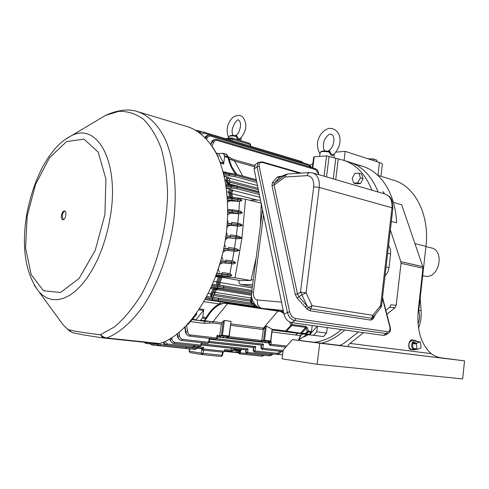 <?xml version="1.0" encoding="UTF-8"?>
<svg xmlns="http://www.w3.org/2000/svg" width="489" height="489" viewBox="0 0 489 489"><rect width="100%" height="100%" fill="white"/><g stroke="black" fill="none" stroke-linecap="round" stroke-linejoin="round"><path stroke-width="0.73" d="M368.089 158.797L373.614 158.974L376.958 160.215L376.793 161.621M367.716 158.674L368.125 158.522M373.431 160.533L373.614 158.974M419.978 341.897L416.072 341.444L412.826 342.771L416.732 343.235L416.402 344.018L416.995 348.938L417.472 349.384L420.711 348.027L421.041 347.245L420.454 342.343L419.978 341.897L416.732 343.235M413.572 348.901L413.089 348.455L416.995 348.938M416.402 344.018L412.496 343.553L413.089 348.455M412.496 343.553L412.826 342.771M416.212 349.268L414.171 349.947C411.824 348.822 411.182 346.432 412.245 342.777L413.132 341.346L414.525 340.43L415.265 340.362L417.056 341.524M411.365 349.476L411.28 349.464C408.987 348.37 408.364 346.047 409.403 342.489L412.349 340.148L415.198 340.356M159.677 343.547C189.39 334.574 219.873 286.144 226.376 232.642C229.775 202.587 226.089 174.255 216.743 154.261C209.072 140.001 199.536 130.863 188.143 126.859L138.02 111.767C148.858 115.612 158.369 125.062 165.447 139.701C174.249 160.361 177.409 189.885 173.613 221.352C169.133 252.886 157.947 283.754 143.118 306.212C131.724 322.208 119.151 333.046 106.755 338.003L159.677 343.547L158.026 343.712M74.407 333.101L72.048 332.453L67.965 329.482C72.335 330.949 83.173 332.703 100.459 334.745L103.417 336.982L106.755 338.003L105.337 338.205L103.258 337.648L101.712 336.487L100.459 334.745L114.548 326.854C123.968 318.84 132.843 308.204 141.162 294.959C157.03 266.639 166.981 228.614 167.538 193.766C167.073 176.786 164.903 161.504 161.034 147.916C156.297 135.667 150.361 126.04 143.222 119.035C135.587 113.668 127.433 111.107 118.754 111.351L105.648 115.343L98.301 119.713M61.443 215.374C62.054 212.489 63.087 211.01 64.542 210.93C67.311 211.224 65.44 220.441 62.757 219.732C61.602 219.31 61.162 217.856 61.443 215.374M56.938 316.365L63.203 324.934L69.713 331.169M64.988 139.591L70.819 136.052C96.431 121.461 119.334 160.221 110.606 214.934L108.442 226.682L105.49 238.229L101.804 249.329L97.464 259.757L92.574 269.292L87.244 277.752L81.584 284.983L75.709 290.857L69.75 295.295L63.815 298.229L58.02 299.653L52.47 299.58L47.25 298.039L42.445 295.111L39.077 291.951L63.203 324.934L68.711 330.338L72.048 332.453C77.617 333.993 88.485 335.882 104.64 338.119L158.216 343.73M63.154 219.732L62.244 215.533C62.739 213.027 63.637 211.548 64.945 211.095M388.327 333.37L385.075 335.081L383.29 335.368L291.511 322.612C287.832 321.658 285.338 318.901 284.042 314.335L254.078 169.041L255.313 164.579M279.971 176.914L274.396 183.057L285.368 174.928L285.063 176.994L274.066 185.111L297.489 293.968L300.466 292.147L301.866 294.855L298.889 296.67L308.455 307.581L310.546 308.797L371.353 318.253L373.028 317.447L372.862 315.338L380.619 305.57L380.766 307.685L373.083 317.373M279.965 176.92L286.144 174.384L279.146 177.483L277.208 177.079L280.405 176.248L280.582 176.663M380.766 307.685L381.561 305.796L380.619 305.57L391.982 207.77L319.231 187.421L306.065 292.838L301.866 294.855L307.013 305.753L305.374 307.281L297.239 298.204L295.283 294.421L271.982 185.527L272.446 182.648L277.208 177.079M385.259 194.115C391.634 197.226 390.876 198.858 392.135 201.016L392.881 208.253L391.982 207.77C392.435 200.594 390.198 196.04 385.259 194.115L312.795 172.917C317.673 174.86 319.818 179.695 319.231 187.421L313.694 186.761L300.466 292.147L306.065 292.838L312.098 305.68L308.455 307.581L307.031 309.072L305.374 307.281M375.601 314.201L373.578 317.936L373.223 317.202M373.578 317.936L372.807 319.244L372.563 317.923M333.828 154.341C332.453 156.621 330.882 155.844 329.134 152.012L328.443 151.382C323.962 150.826 321.493 150.967 321.035 151.804M327.593 151.266L329.409 150.85L330.106 151.822C331.053 154.194 332.227 155.086 333.632 154.506L333.632 154.506C338.504 149.328 340.601 143.937 339.916 138.338C339.36 131.425 332.942 127.042 327.96 128.741C325.283 129.719 322.978 131.492 321.047 134.065C316.64 140.19 316.291 146.853 319.995 154.053M329.409 150.85L328.498 151.394M330.106 151.822L329.134 152.012C324.286 151.309 321.377 151.382 320.393 152.22L320.374 152.305M240.643 138.253C239.225 140.551 237.697 139.909 236.071 136.321L235.551 135.765C231.914 135.3 229.934 135.41 229.616 136.113M233.449 135.526C228.607 130.068 238.033 116.981 238.736 120.386C239.494 120.355 240.105 121.688 240.576 124.377C240.215 130.221 238.467 133.998 235.331 135.716L236.456 135.312L236.939 136.156C237.825 138.381 238.974 139.163 240.386 138.503L240.386 138.503C244.5 133.528 246.297 128.754 245.778 124.175C243.974 115.49 239.641 113.24 232.77 117.421C227.049 123.46 225.698 130.251 228.718 137.794M236.456 135.312L235.631 135.777M236.939 136.156L236.071 136.321C232.141 135.74 229.793 135.783 229.023 136.468L228.999 136.565M440.118 357.697L464.55 360.87L462.643 378.908L317.141 364.281L282.086 358.834L283.198 350.045L292.349 339.592L319.727 343.18L317.141 364.281M464.55 360.87L319.727 343.18M307.385 341.456L321.041 343.211L307.385 341.456M395.014 307.715L389.721 307.269L390.919 304.824L396.212 305.252L395.014 307.715L386.86 314.183M363.608 332.63L350.008 343.425L431.102 353.62C421.023 344.311 416.72 330.014 418.193 310.729L422.948 268.168L401.011 263.314L400.858 261.701L390.369 229.909M389.721 307.269L385.864 310.313M358.468 331.915L344.721 342.752C342.379 344.47 340.362 345.344 338.663 345.387L348.706 346.701C347.49 346.316 347.923 345.222 350.008 343.425M396.212 305.252L401.011 263.314M413.443 340.228L412.38 339.831C408.394 339.207 407.227 349.274 411.231 349.776L412.441 349.659M339.409 345.356L292.349 339.592M440.497 357.783L441.005 357.893M431.102 353.62C434.311 356.016 438.126 357.526 442.539 358.156L348.706 346.701M282.581 354.892L277.446 354.348M391.353 221.395L396.585 222.782C395.65 194.402 381.279 171.847 362.6 166.291L349.672 162.22C362.288 166.352 371.793 176.297 378.18 192.043C371.793 176.297 362.288 166.352 349.672 162.22L343.486 160.27C356.09 164.402 365.576 174.384 371.94 190.221M377.924 175.362L379.446 162.482L345.185 151.358L344.073 160.453M345.185 151.358L335.876 152.146M425.931 246.578L432.624 248.229C444.562 252.379 438.737 277.776 426.182 276.34L422.673 275.71M418.529 328.217C420.656 322.599 421.512 316.793 421.108 310.796L420.173 298.107M418.009 323.895C419.965 319.176 420.051 314.568 418.266 310.069M418.712 311.206L425.956 246.346C429.8 214.799 414.947 186.242 393.779 180.282L377.771 175.313M384.213 193.002L383.199 192.208M400.858 261.701L422.796 266.591L422.948 268.168M422.796 266.591L401.665 204.757L393.419 202.397M379.446 162.482C381.463 163.155 382.422 163.784 382.331 164.365L380.925 176.291M388.541 245.637C390.222 247.819 390.9 250.588 390.57 253.932L388.981 267.666C388.535 271.022 387.221 273.73 385.045 275.796M360.271 165.893L358.969 165.361L360.271 165.893M384.006 193.002L383.131 191.682L384.006 193.002M295.747 334.763L297.807 333.302M309.305 334.421L309.879 334.494L309.25 334.751L302.856 333.963L313.626 335.289L316.75 331.768L317.434 326.212M299.103 333.021L298.657 333.37M354.818 173.442L352.208 178.344L353.663 183.039L357.752 182.837L360.393 177.898L358.914 173.192L354.818 173.442M353.663 183.039L356.34 183.827L360.436 183.626L363.076 178.711L361.591 174.017L358.914 173.192M357.752 182.837L360.436 183.626M360.393 177.898L363.076 178.711M281.034 351.389L282.948 352.007M324.048 176.211L326.579 155.844L343.486 160.27M309.849 165.319L312.881 163.632M313.694 157.189L314.207 156.859L312.813 167.923M326.579 155.844L314.207 156.859M299.005 339.879L306.695 334.47L323.461 336.56L326.585 333.082L327.251 327.581M323.461 336.56L313.626 335.289M326.585 333.082L316.75 331.768M306.695 334.47L302.77 333.963M218.07 157.11L218.076 156.211L212.697 146.926M196.67 313.198L196.321 314.843L187.972 324.305M192.794 319.311L196.065 319.739L203.448 310.423L199.011 309.806M199.616 308.889L203.803 309.476L202.764 317.074L206.26 317.538L206.645 318.168M203.803 309.476L203.448 310.423M204.708 320.582L203.461 321.035L192.513 319.653L195.441 320.032L196.065 319.739M199.97 320.582L200.655 320.228L204.151 320.686L204.897 320.344M283.687 312.618L280.704 311.511L224.842 303.223L219.274 303.92C214.427 306.395 210.087 310.937 206.26 317.538L205.857 318.547L202.367 318.082L200.655 320.228M202.367 318.082L202.764 317.074M204.029 301.676L219.274 303.92L220.894 301.872L226.065 302.697L224.842 303.223C219.579 303.748 214.518 307.19 209.659 313.535L206.67 318.088M218.204 269.341L219.763 264.335M221.743 257.141L222.96 252.092M224.457 244.91L225.343 239.848M226.37 232.685L226.933 227.648M251.444 295.289L210.716 288.62M208.43 293.418L212.012 294.152L213.809 292.391L215.032 292.33L251.089 297.99M220.215 276.97L239.158 280.405L250.943 280.527L235.056 277.77L215.863 276.108L220.215 276.97L219.702 277.379L215.704 276.529M213.797 281.456L252.214 287.954M216.23 275.093L217.666 275.338L215.887 276.065M218.296 269.36L219.512 272.239M220.27 262.587L233.516 263.944L235.674 262.856L233.608 261.254L231.37 260.839M222.177 262.941L219.928 264.366M229.848 273.706L231.829 263.773M221.988 257.19L223.07 259.732M223.418 250.032L236.199 251.389L239.06 250.447L236.499 248.742L234.17 248.284M225.673 250.478L223.235 252.147M232.342 261.016L234.042 251.169M224.732 244.965L225.68 247.165M225.716 237.471L238.143 238.828L241.957 238.143L235.056 277.77M228.21 237.996L226.572 238.424L225.6 239.903M234.494 248.339L235.924 238.601M226.572 232.727L227.367 234.573M227.183 224.952L239.335 226.279L242.403 225.411L240.142 223.754L237.581 223.192M229.818 225.533C228.363 225.502 227.446 226.218 227.067 227.678M236.309 235.729L237.465 226.101M227.501 220.551L228.131 222.006M227.813 212.519L230.49 213.143L239.842 213.803L242.361 212.825L240.808 211.327L238.192 210.722M230.49 213.143L227.758 214.787M237.776 223.222L238.669 213.705M227.587 200.227L230.178 200.863L239.757 201.456L241.847 200.386L240.777 199.017L238.045 198.357M230.178 200.863L227.672 202.024M238.895 210.875L239.524 201.444M257.624 200.142L231.896 193.675L229.769 192.556L226.896 191.829M258.045 188.271L228.791 180.594L229.585 182.146L228.571 183.412L227.348 181.064L225.184 180.38M224.634 156.669L224.512 155.691L227.868 156.645L228.51 157.366L227.996 157.623L224.634 156.669L223.638 164.004L220.49 163.137M228.479 157.421L231.749 166.731L236.878 174.469M218.351 153.674L222.831 153.24L226.383 154.218L228.357 156.987M218.247 153.68L216.639 153.369M235.655 174.139C232.226 169.97 229.671 164.469 227.996 157.623L226.762 154.555L223.406 153.595L224.512 155.691M223.406 153.595L223.027 153.259M220.123 162.134L223.54 163.088L218.785 153.98M223.54 163.088L223.638 164.004M254.029 166.627L234.757 161.193L228.87 158.803M228.247 156.78L231.988 158.754L231.982 160.068L228.821 158.607M203.742 323.296L205.313 321.34L213.088 321.579L221.957 322.734L221.383 324.146L212.507 323.003L203.742 323.296L190.796 321.646M204.659 320.65L210.111 321.536L209.744 322.978M212.275 297.263L211.395 296.077L211.468 294.555L214.249 289.372L216.266 288.357L251.523 294.164M211.23 287.483L216.266 288.357M251.731 291.652L217.226 286.181L218.088 285.02L217.648 282.245L219.702 277.379M217.666 275.338L230.166 276.462L231.823 275.289L230.142 273.761L227.819 273.351M229.127 277.067L229.274 276.377M239.659 198.742L239.689 198.216L245.527 199.225L241.963 238.1L238.705 236.236L236.236 235.722M239.689 198.216L227.367 196.878M261.102 203.106L245.527 199.225M226.45 188.143L233.51 190.527L259.897 197.244M230.49 197.214L229.769 192.556C229.641 190.857 230.405 189.928 232.061 189.756M224.335 176.358L230.405 178.381L257.483 185.557M228.186 185.001L227.079 180.875C226.78 179.096 227.519 178.1 229.304 177.88M199.977 320.588L203.473 321.041L206.541 318.321M186.841 347.441L196.48 348.443L196.529 348.131M193.149 347.783L201.957 348.7L202.519 350.063L203.387 349.018L224.414 351.2L223.583 352.233L202.568 350.069L223.583 352.233M217.318 336.97L269.109 342.997M217.318 336.463L217.085 335.271L219.72 335.582L221.383 324.146M215.27 139.237L211.951 141.786L210.79 144.188M205.343 137.641L208.479 134.927L210.288 135.05L208.448 134.927L205.282 137.586M208.632 134.903L208.448 134.927C206.156 135.942 205.05 136.804 205.123 137.525M199.934 132.88L201.798 131.963L203.638 132.091L201.768 131.969L199.903 132.861M201.957 131.938L199.854 132.825M195.099 130.215L195.796 130.16M210.869 144.31L212.037 141.779L215.117 139.255L216.896 139.383L215.087 139.261C212.733 140.3 211.603 141.18 211.7 141.902L211.682 141.938M256.853 182.489L234.659 176.547L229.42 175.826L228.913 174.298L235.619 175.233L256.517 180.863M256.505 180.814L235.625 175.19L223.742 173.864M252.33 304.513L206.199 297.758M212.538 297.294L211.627 295.857L212.012 294.152L213.228 295.454L250.881 301.248M213.681 297.446L213.228 295.454L214.408 294.274L213.809 292.391L215.276 289.647L217.281 288.651M211.933 285.894L224.035 287.184L251.725 291.695M219.054 285.142L218.742 282.483L220.985 277.226M216.798 273.51L231.829 275.338M252.41 286.468L240.912 284.537C239.207 283.993 238.62 282.611 239.158 280.405M250.943 280.527L251.095 279.794L253.284 279.812M225.942 235.924L236.694 237.031L241.957 238.143M261.248 203.821L260.405 225.49M256.157 257.917L251.095 279.794M261.077 203.815L261.114 203.149M241.963 238.1L225.985 235.625M231.823 275.289L216.908 273.186M220.71 261.022L235.68 262.905M235.674 262.856L220.796 260.71M223.748 248.479L239.066 250.496M239.06 250.447L223.809 248.18M227.306 223.387L238.015 224.475L242.391 225.453M242.403 225.411L227.33 223.088M227.831 210.912L231.798 211.065L242.342 212.862M242.361 212.825L238.608 211.939L227.837 210.606M227.483 198.528L231.652 198.662L241.829 200.429M241.847 200.386L231.67 198.516L227.458 198.216M250.337 200.423L251.511 200.025L260.503 200.197M231.474 197.324L230.802 193.179C230.667 191.48 231.425 190.545 233.082 190.374M226.187 186.278L237.452 187.324L258.999 192.892M258.987 192.843L237.458 187.281L226.138 185.954M230.405 178.381L228.791 180.594L227.348 181.064C227.049 179.286 227.788 178.289 229.573 178.069M291.462 322.606L292.196 324.568L290.924 325.075L285.802 330.998L300.558 333.211L299.879 333.529L285.992 331.731L285.802 330.998L272.11 329.238L270.606 340.98L264.5 340.258L266.328 326.065L265.295 326.585L263.351 329.555L261.627 341.64L226.187 337.502L228.828 336.67L229.304 336.084L228.644 336.689L222.037 335.912L221.444 335.148L223.332 321.047L221.957 322.734M223.332 321.047L224.414 320.466L222.434 335.277L219.695 335.735L219.585 336.732L217.391 336.475M219.585 336.732L222.037 335.912L222.434 335.277L229.041 336.059L230.997 321.34L224.414 320.466M230.997 321.34L229.304 336.084L226.187 337.502M283.858 313.443L280.704 311.511L280.961 311.2M206.003 298.125L218.87 299.506L252.373 304.568M143.9 342.239L146.199 343.449M146.443 343.486L150.343 343.889L146.046 343.425L143.937 342.239M196.48 348.443L195.624 349.482L152.941 345.087L153.742 344.005L156.993 344.342M149.652 342.838L152.684 345.057M195.661 349.482L152.892 345.087L149.701 342.844M166.743 345.13L192.672 347.832L194.005 346.78L195.337 346.548L194.054 346.444M201.957 348.7L202.984 348.364L195.704 347.6L196.382 347.373M156.504 343.553L159.451 345.619M198.326 346.774L203.638 347.337L203.387 349.018M203.638 347.337L202.984 348.364M158.742 343.73L160.52 344.556L186.388 347.245L185.551 348.315L159.298 345.595L156.553 343.559M201.444 345.002L246.04 349.794M163.167 342.263L166.504 345.1M164.787 341.566L167.58 344.024L193.516 346.75L192.672 347.832L166.358 345.075L163.216 342.245M201.609 343.853L248.051 348.889L246.554 349.8L201.45 344.953M209.078 342.514L253.638 347.434M170.056 338.828L170.117 339.213C170.575 341.499 171.767 342.893 173.693 343.4L173.864 343.425M174.078 343.455L200.074 346.212L173.717 343.4C171.798 342.899 170.624 341.505 170.203 339.225L170.135 338.779M209.268 341.34L255.686 346.518L254.182 347.434L209.096 342.453M209.592 339.146L261.377 345.026M209.585 339.195L261.56 345.093L261.199 348.027L261.639 345.093M177.366 333.846L177.751 336.218C178.222 338.547 179.426 339.965 181.376 340.46L181.541 340.485M179.084 332.465L179.597 336.035C179.97 337.972 180.967 339.085 182.586 339.378L208.65 342.263L207.77 343.364L181.401 340.46C179.457 339.965 178.271 338.559 177.837 336.23L177.483 333.755M209.53 339.079L209.536 338.406M216.798 338.761L263.449 344.109L261.933 345.032L209.598 339.091M269.439 342.691L268.987 343.999L269.121 342.875L269.794 342.593L267.734 342.355L268.369 342.159M264.427 342.08L265.888 341.842L264.427 342.08M222.636 337.202L224.127 336.964L222.636 337.202M185.478 331.676L185.716 331.793C186.199 334.176 187.428 335.613 189.402 336.096L189.53 336.114M186.694 325.35L187.58 331.609C187.953 333.565 188.956 334.69 190.576 334.996L216.688 338.003L215.79 339.115L189.426 336.102C187.458 335.613 186.248 334.183 185.808 331.805L185.123 326.964M266.328 326.065L272.11 329.238M230.924 323.901L263.926 328.198M312.208 325.491L311.462 331.511L309.384 334.335L308.693 334.647L301.988 333.791L301.841 333.095L300.558 333.211L305.68 327.379L306.071 328.284L307.294 327.758L306.065 326.469L292.196 324.568L291.811 325.491L290.924 325.075L289.836 322.104M199.726 346.175L194.139 345.864M224.414 351.2L224.653 349.556L231.059 350.228L230.918 351.285L224.5 350.613M231.34 348.254L231.059 350.228M270.411 341.554L271.322 341.664L269.794 342.593M265.295 326.585L263.54 340.136L264.103 340.87L270.362 341.573L268.07 342.282M226.572 337.416L226.896 337.269M317.233 326.187L312.202 325.533M309.879 334.494L317.196 326.23M272.263 329.525L270.833 341.004L267.734 342.355M311.077 332.422L307.281 331.64L306.071 328.284L301.841 333.095L305.588 333.565L307.281 331.64L308.504 331.12L311.462 331.511M308.693 334.647L309.244 334.745M298.797 340.381L300.961 335.167L300.368 335.601L271.988 331.988M224.439 351.041L238.43 352.496M238.724 352.214L238.418 352.587L239.042 352.135L236.988 351.915L237.599 351.725M235.441 351.139L236.841 350.919L235.441 351.139M234.109 348.553L233.993 349.439L234.537 350.148L240.619 350.79L241.083 350.216M239.622 351.133L240.527 351.23L239.042 352.135M300.961 335.167L302.905 333.963L272.245 329.996L301.945 333.834L300.368 335.601L298.4 340.332M301.988 333.791L305.741 334.262L305.588 333.565L309.384 334.335M138.02 111.767C129.047 108.552 118.252 109.744 105.648 115.343L70.819 136.052C65.006 139.059 59.627 143.418 54.676 149.127L48.564 157.067L42.983 166.187C35.177 181.254 29.664 197.923 26.437 216.199C21.455 248.877 25.672 274.133 39.077 291.951L34.23 285.191M27.188 216.077L25.556 247.996L31.186 274.586L43.472 290.747L60.532 292.52L79.145 278.369L95.233 250.374L104.921 214.488L105.911 179.072L98.222 152.183L84.01 139.145L66.608 141.553L49.487 157.813L35.618 184.255L27.188 216.077M309.959 310.772L312.098 305.68L372.862 315.338L370.79 320.106L309.959 310.772L307.031 309.072M313.694 186.761C314.066 179.75 311.86 176.052 307.074 175.661L285.063 176.994L285.918 174.909L287.55 173.986L286.144 174.384L287.269 174.029M291.511 322.612L294.855 320.643C291.169 319.678 288.675 316.909 287.367 312.33L257.067 166.743L258.278 162.287M284.042 314.335L287.367 312.33L289.616 311.872C290.668 315.527 292.66 317.746 295.607 318.522L387.319 331.695C389.592 331.695 390.418 330.075 389.806 326.829L382.441 298.235M254.078 169.041L257.067 166.743L259.158 166.327L289.616 311.872M389.806 326.829L390.179 327.049C390.179 329.5 391.677 330.283 388.394 333.333L386.61 333.614L294.855 320.643L295.607 318.522M383.29 335.368L386.61 333.614L387.319 331.695M299.647 173.21L262.599 162.525C259.934 162.042 258.791 163.308 259.158 166.327M372.807 319.244L370.79 320.106M280.405 176.248L281.12 176.443M272.446 182.648L274.396 183.057L274.066 185.111L271.982 185.527M287.66 173.98L309.574 172.58L307.929 173.522L307.074 175.661M309.678 172.568L312.795 172.917M295.283 294.421L297.489 293.968L298.889 296.67L297.239 298.204M301.157 173.118L262.061 161.822L262.599 162.525M283.241 310.454L262.073 308.382L283.473 311.566M263.54 214.916L253.443 292.031C253.137 296.597 254.433 299.244 257.33 299.965L281.517 302.098M257.33 299.965C257.086 304.61 258.669 307.416 262.073 308.382L283.473 311.572M251.682 292.012L253.443 292.031M251.352 299.616L251.609 299.653C251.487 301.945 252.269 303.333 253.962 303.816L255.001 305.955C252.385 305.209 251.175 303.064 251.364 299.531L250.894 299.506C249.965 301.933 251.328 304.085 254.971 305.949L255.001 305.955M251.841 297.862L251.609 299.653M253.962 303.816L254.445 303.889M241.016 140.74L240.961 137.929M442.832 358.199L443.168 358.241M421.108 310.796L418.804 310.399M425.956 246.346L414.947 243.626M388.981 267.666L386.059 267.037M390.57 253.932L387.655 253.265M333.247 178.901L335.772 158.473M338.241 159.035L335.711 179.622M329.073 156.37L326.524 176.932M344.806 330.02C337.434 336.719 329.708 341.102 321.628 343.18M314.268 342.276C323.645 341.279 332.697 337.037 341.432 329.549M308.522 334.721L303.858 336.884M187.8 324.17L188.424 324.25M196.321 314.843L195.557 314.739M218.076 156.211L217.605 156.077M195.9 314.262L196.517 314.348M205.233 299.537L220.894 301.872M210.887 297.08L210.698 293.773L213.222 289.017L214.518 288.015M216.774 284.861L216.578 281.921L218.834 276.615M227.342 196.59L229.378 197.098M229.433 197.104L228.705 192.287C228.638 190.588 229.182 189.536 230.337 189.133M227.202 184.94L226.065 180.612C225.863 178.858 226.383 177.733 227.623 177.226M223.149 171.584L228.699 173.082M226.187 154.206L227.251 154.903M202.99 320.986L192.489 319.684L205.325 321.346L203.461 321.035L204.793 320.509M318.339 174.542L318.131 173.063L315.723 169.671L217.318 140.477C215.735 140.117 214.518 140.746 213.669 142.36L211.7 141.902L210.667 144.023M310.753 167.311L308.797 165.441L210.698 136.125C209.127 135.771 207.911 136.388 207.067 137.977L206.596 138.98M207.067 137.977L205.172 137.476M302.153 162.586L204.035 133.149L201.193 133.864M200.576 132.36L198.179 131.639M231.988 158.754L234.561 159.805L234.757 161.193L242.685 176.034M213.669 142.36L212.006 145.96M234.561 159.805L254.476 165.453M229.42 175.826L224.194 175.728M223.828 174.206L228.913 174.298L229.659 173.13L235.148 173.998L223.473 172.794L229.543 173.149M257.336 306.634L212.587 300.093L212.073 298.522L212.953 297.349L218.265 298.094L212.953 297.349M206.835 296.56L212.929 297.349L206.835 296.56M218.296 298.101L251.419 303.137L218.29 298.101L218.87 299.506L217.911 300.735M251.578 293.033L223.07 288.418L211.346 287.232M217.733 287.77L217.226 286.181L212.079 285.552M223.07 288.418L224.035 287.184L223.442 285.778L212.599 284.353L218.057 285.014M218.106 285.02L223.442 285.778M223.479 285.79L251.89 290.454L223.461 285.784M230.166 276.462L216.309 274.879M222.037 275.319L221.529 273.718L222.373 272.562L227.77 273.339L222.336 272.562M233.516 263.944L220.319 262.422M225.557 262.789L225.032 261.322L225.881 260.032L231.303 260.82L225.832 260.026M236.199 251.389L223.442 249.91M228.332 250.209L227.813 248.73L228.644 247.458L234.09 248.259L228.583 247.452M238.143 238.828L225.729 237.373M230.38 237.63L229.867 236.138L230.68 234.879L236.15 235.692L230.612 234.879M239.335 226.279L231.713 225.074L227.189 224.861M231.713 225.074L231.199 223.571L232 222.33L237.483 223.155L231.92 222.33M239.842 213.803L232.312 212.581L227.813 212.403M232.312 212.581L231.798 211.065L232.587 209.842L238.082 210.686L227.837 209.481M227.837 209.494L232.495 209.848M239.757 201.456L232.165 200.184L227.574 200.032M232.165 200.184L231.652 198.662L232.422 197.458L237.923 198.308L227.385 197.11M227.385 197.122L232.324 197.464M259.329 194.506L236.487 188.632L226.401 187.794M231.218 187.917L230.71 186.395L231.468 185.209L236.963 186.064L225.967 184.866L231.364 185.221M229.017 185.056L228.571 183.412L229.689 184.047L229.977 185.117M226.065 302.697L228.577 303.088L227.562 303.626L213.088 321.579L212.507 323.003M212.587 300.093L205.294 299.427M228.577 303.088L259.262 307.66M151.853 343.064L153.742 344.005M160.52 344.556L159.689 345.65L185.551 348.315L186.877 347.269L186.395 347.178M248.051 348.889L247.544 352.428L270.007 354.788L272.251 353.877M194.182 345.589L194.005 346.78L193.516 346.75L193.699 345.54M169.891 339.097L171.945 339.036C172.317 340.949 173.314 342.049 174.928 342.337L200.936 345.124L201.297 342.655M171.761 337.789L171.945 339.036M255.686 346.518L255.062 350.931L277.556 353.345L280.582 351.334M177.519 336.102L179.597 336.035M263.449 344.109L262.862 348.26L283.137 350.503M182.586 339.378L181.712 340.509L207.77 343.364L209.133 342.294L208.65 342.263L209.219 338.37M184.964 327.117L185.716 331.793L187.58 331.609M190.576 334.996L189.677 336.139L215.79 339.115L217.165 338.046L216.688 338.003L217.085 335.271M308.797 165.441L308.168 164.42M210.698 136.125L210.288 135.05L308.351 164.438C310.405 165.667 311.359 166.67 311.224 167.452M301.847 162.47L301.23 161.456M204.035 133.149L203.638 132.091L301.407 161.474L303.473 162.978M197.348 131.101L196.945 130.337L202.214 131.92M230.227 140.08L230.392 138.894L227.403 139.237M249.567 143.369L231.78 137.941L231.224 137.892L230.392 138.894L232.226 139.108L232.024 140.624M318.131 173.063L318.467 172.972C317.618 171.028 318.761 170.649 315.264 168.65L315.081 168.632M315.723 169.671L315.264 168.65L216.896 139.383L217.318 140.477M234.659 176.547L235.619 175.233L235.148 173.998L256.279 179.714M217.715 288.736L216.438 289.702L214.408 294.274L250.851 299.922M219.897 285.252L219.903 282.569L222.085 277.471M227.379 275.979L228.351 274.726L227.77 273.339L230.142 273.761M252.642 284.72L240.912 284.537M230.9 263.455L231.878 262.19L231.303 260.82L233.608 261.254M235.716 238.314L236.694 237.031L236.15 235.692L238.705 236.236M233.675 250.888L234.653 249.616L234.09 248.259L236.499 248.742M237.037 225.765L238.015 224.475L237.483 223.155L240.142 223.754M237.452 200.893L238.424 199.585L237.923 198.308L240.777 199.017M237.617 213.283L238.601 211.981L238.082 210.686L240.808 211.327M233.51 190.527C232.354 190.93 231.817 191.981 231.896 193.675L232.513 197.434M236.487 188.632L237.452 187.324L236.963 186.064L258.754 191.719M263.351 329.555L262.837 329.476L263.406 328.119L278.168 310.784M143.803 342.227L146.431 343.486L147.207 342.581M189.646 348.865L189.329 351.175L201.266 353.137L201.871 348.688M189.39 348.84L189.072 351.12L190.129 352.593L189.078 351.12M195.704 347.6L199.561 346.157M203.583 350.173L203.143 353.382L201.266 353.137L202.195 354.598L203.143 353.382L222.079 355.271L222.501 352.117M246.193 349.849L245.912 352.202L246.273 349.855M245.93 349.824L245.649 352.166L246.59 353.437L245.936 352.202L247.544 352.428L246.664 353.449L269.164 355.79L270.007 354.788M163.02 342.324C163.913 343.846 165.013 344.763 166.333 345.069L167.58 344.024M253.797 347.496L253.443 350.705L253.895 347.496M253.143 350.662L254.121 351.952L253.143 350.662L253.522 347.465M169.866 338.938L169.897 339.121C169.506 339.8 171.615 343.144 173.693 343.4L174.928 342.337M281.004 351.383C280.747 352.899 279.311 353.889 276.701 354.354L254.213 351.964L255.062 350.931L253.443 350.705L254.121 351.952M254.207 351.964L276.701 354.354L277.556 353.345M201.419 345.155L200.074 346.212L200.936 345.124L201.419 345.155L201.78 342.703M260.918 347.991L261.915 349.293L260.918 347.991L261.267 345.057M261.988 349.299L282.997 351.603L261.994 349.299L262.862 348.26L261.224 348.027L261.915 349.293M261.627 341.64L264.103 340.87L264.5 340.258L261.78 340.692M225.032 337.868L218.351 337.092M260.429 341.988L266.505 342.697M250.026 146.034L250.227 144.548L232.226 139.108L231.78 137.941L225.227 138.576M258.73 191.59L229.689 184.047L229.585 182.146L258.333 189.659M262.837 329.476L230.735 325.35M307.294 327.758L308.504 331.12L308.119 332.031L305.741 334.262L308.7 334.647M223.002 352.172L222.581 355.301L222.079 355.271L221.138 356.469L202.195 354.598L190.129 352.593L202.043 354.574M246.621 353.443L245.649 352.166M270.007 345.313L269.28 344.03L269.5 342.673M271.322 341.664L270.961 344.268L269.305 344.036L270.062 345.32L268.987 343.999M228.858 336.658L261.804 340.54M270.062 345.32L285.765 347.111L270.062 345.32L270.961 344.268L286.67 346.078M250.68 144.817L249.769 143.387L250.68 144.799L250.496 146.174M306.065 326.469L305.68 327.379L291.811 325.491L285.998 331.731L299.879 333.529M222.581 355.301L221.138 356.469L202.22 354.598M241.108 349.305L240.991 350.21L233.993 349.439L231.034 350.375M230.918 351.285L234.537 350.148L235.038 348.651M236.988 351.915L240.619 350.79L241.346 349.329M301.945 333.834L302.887 333.963M240.527 351.23L240.295 352.85L263.271 355.173M224.39 351.34L238.412 352.795M239.476 353.865L261.89 356.175L239.463 353.865L240.295 352.85L238.699 352.63L238.76 352.202M239.372 353.853L238.418 352.587M264.61 355.314L261.89 356.175L262.721 355.185M255.753 355.54L255.185 355.485M411.28 349.464L414.171 349.947M409.8 348.895L410.277 348.975M410.717 340.344L411.194 340.381M420.118 341.878L416.218 341.426M417.325 349.403L413.419 348.92M254.995 164.824L257.978 162.519L262.061 161.822M381.561 305.79L392.881 208.253M390.173 327.019L382.539 297.404M262.471 209.738L251.688 291.988C250.172 299.726 255.802 308.082 261.89 308.363M251.523 294.684L250.894 299.506M328.474 151.388C324.134 150.649 321.438 150.924 320.393 152.22L319.592 155.918M334.195 154.004L334.06 157.935M327.563 151.26C331.603 149.512 333.742 145.392 333.987 138.907C333.467 136.131 332.612 134.628 331.426 134.389C329.464 133.479 327.068 135.459 324.238 140.331C322.771 146.29 323.156 149.866 325.387 151.07M235.576 135.771C232.104 135.135 229.916 135.367 229.023 136.468L228.626 138.191M241.046 137.837L241.132 138.21M312.361 167.788L313.7 157.158M187.66 324.323L188.137 324.378M209.659 313.535L206.664 318.143M231.749 166.731L228.4 157.073M218.436 153.699L216.523 153.155M181.712 340.509L181.376 340.46C179.805 340.375 177.354 337.71 177.519 336.126L177.177 333.993M189.677 336.139L189.402 336.096C186.725 335.503 185.27 332.416 185.478 331.701L184.775 327.312M318.7 174.646L318.467 172.978M206.505 318.376L204.836 320.46M152.923 345.087L152.507 345.026C151.822 345.13 150.826 344.39 149.506 342.82M159.689 345.65L159.273 345.589C158.705 345.741 157.733 345.057 156.358 343.535M201.437 345.045L246.212 349.855M272.825 353.938C272.44 354.91 271.218 355.527 269.164 355.79L246.701 353.449M209.066 342.557L253.815 347.496M209.133 342.294L209.622 338.938M217.165 338.046L217.416 336.316M196.071 347.52L199.781 346.181M270.362 341.573L270.833 341.004M304.03 334.073L309.25 334.751M241.23 350.228L240.771 350.772L237.318 351.848"/></g></svg>
